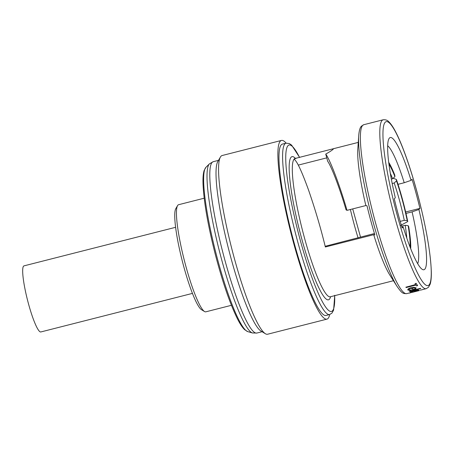 <?xml version="1.0" encoding="UTF-8"?>
<svg xmlns="http://www.w3.org/2000/svg" width="454" height="454" viewBox="0 0 454 454"><rect width="100%" height="100%" fill="white"/><g stroke="black" fill="none" stroke-linecap="round" stroke-linejoin="round"><path stroke-width="0.68" d="M175.624 227.301L24.005 265.862A34.101 5.039 75.7 0 0 23.568 266.14A34.101 5.039 75.7 0 0 27.944 301.768A34.101 5.039 75.7 0 0 40.815 331.959L192.434 293.397M392.199 183.512L394.191 183.002L396.501 180.885A44.713 5.567 -104.4 0 1 402.352 200.14A44.713 5.567 -104.4 0 1 407.232 220.661L404.27 220.343A42.188 5.255 75.6 0 0 399.685 201.077A42.188 5.255 75.6 0 0 394.191 183.002M286.151 143.152A92.202 13.626 75.7 0 0 281.469 140.428L222.148 155.518A92.202 13.626 75.7 0 0 220.967 156.272A92.202 13.626 75.7 0 0 220.428 157.022L217.801 161.556A88.411 13.07 75.7 0 0 228.578 249.019A88.411 13.07 75.7 0 0 260.897 331L265.374 333.73A92.202 13.626 75.7 0 0 267.599 334.229L326.92 319.145A92.202 13.626 75.7 0 0 328.1 318.39A92.202 13.626 75.7 0 0 329.735 314.514M220.428 157.022A92.202 13.626 75.7 0 0 231.665 248.23A92.202 13.626 75.7 0 0 265.374 333.73M281.469 140.428A92.202 13.626 75.7 0 0 280.288 141.183A92.202 13.626 75.7 0 0 292.115 237.504A92.202 13.626 75.7 0 0 326.92 319.145M281.27 144.826A88.411 13.07 75.7 0 0 292.609 237.187A88.411 13.07 75.7 0 0 325.989 315.473L329.621 314.548A88.411 13.07 -104.3 0 1 296.241 236.267A88.411 13.07 -104.3 0 1 284.902 143.901A88.411 13.07 -104.3 0 1 286.037 143.18L282.405 144.1A88.411 13.07 75.7 0 0 281.27 144.826M294.737 158.486L295.083 158.469A71.363 10.55 75.7 0 0 294.169 159.053A71.363 10.55 75.7 0 0 303.317 233.606A71.363 10.55 75.7 0 0 330.262 296.791L393.436 280.725M294.595 159.638L294.533 158.962L294.595 159.638C297.421 161.993 302.12 172.265 308.692 190.459C315.394 209.958 320.944 228.799 325.348 246.993L373.71 234.69A71.363 10.55 75.7 0 0 389.884 275.13L397.159 286.57A85.488 12.638 -104.3 0 1 370.725 212.864A85.488 12.638 -104.3 0 1 358.728 135.485C359.454 126.836 361.537 126.371 361.435 126.155L363.767 124.714A87.151 12.882 75.7 0 0 362.65 125.423A87.151 12.882 75.7 0 0 373.829 216.467A87.151 12.882 75.7 0 0 406.727 293.63C402.749 293.625 402.131 293.528 397.159 286.57M294.533 158.962L296.632 158.077L332.998 148.827L333.429 148.833L333.27 149.111C332.51 149.99 330.001 151.659 325.745 154.105C330.24 160.137 339.74 185.238 347.026 210.35L346.067 209.85C339.728 188.251 331.692 167.015 327.663 161.21L325.745 154.105M358.728 135.485L357.809 149.008A71.363 10.55 75.7 0 0 365.85 205.56L347.026 210.35M373.71 234.69L374.862 234.917A76.414 11.293 -104.3 0 1 367.002 205.793L365.85 205.56M410.518 292.07C410.24 291.791 411.352 291.303 413.855 290.6L418.826 290.044M405.876 287.183A87.276 12.899 75.7 0 0 406.137 287.564L415.915 285.072A87.276 12.899 75.7 0 0 416.528 285.929L417.646 285.645A87.276 12.899 -104.3 0 1 416.125 283.421L415.007 283.705A87.276 12.899 75.7 0 0 415.66 284.698L405.876 287.183L415.575 284.567M415.007 283.705L416.085 283.279A87.151 12.882 75.7 0 0 417.612 285.509L417.646 285.645M408.827 289.652L411.193 290.049L408.827 289.652M407.874 289.93C407.448 289.232 408.498 288.5 411.023 287.734L413.906 287.342L416.125 287.842M409.304 291.162L420.483 288.318A87.151 12.882 75.7 0 0 420.682 288.483L420.716 288.608A87.276 12.899 -104.3 0 1 420.517 288.443L409.304 291.162M409.23 292.995L411.114 292.433A87.151 12.882 75.7 0 0 411.273 292.433L411.307 292.552A87.276 12.899 -104.3 0 1 411.148 292.558L411.114 292.433M418.911 209.481L419.905 208.38A76.414 11.293 75.7 0 0 412.045 179.251L411.052 180.352A68.202 10.079 75.7 0 0 389.413 138.073A68.202 10.079 75.7 0 0 389.016 138.629A68.202 10.079 75.7 0 0 395.286 197.751L394.293 198.846A76.414 11.293 75.7 0 0 402.153 227.976L403.146 226.881A68.202 10.079 75.7 0 0 422.26 269.341A68.202 10.079 75.7 0 0 418.911 209.481L412.084 211.87L405.984 213.42M204.499 311.518L201.514 309.702A52.732 7.792 -104.3 0 1 182.236 260.806A52.732 7.792 -104.3 0 1 175.811 208.641L177.565 205.617A55.257 8.166 75.7 0 0 184.296 260.278A55.257 8.166 75.7 0 0 204.499 311.518A55.257 8.166 75.7 0 0 205.832 311.819L231.432 305.309M204.192 198.205L178.592 204.714A55.257 8.166 75.7 0 0 177.883 205.168A55.257 8.166 75.7 0 0 177.565 205.617M417.674 263.689A61.892 9.148 75.7 0 0 412.084 211.87M325.178 246.289L374.442 233.526M398.016 184.318L404.225 182.741A61.892 9.148 75.7 0 0 387.688 145.785M404.225 182.741L411.052 180.352M405.655 212.007L419.905 208.38M401.869 227.045L403.146 226.881M413.906 287.342L416.159 287.972L415.308 289.113L412.731 289.993A87.276 12.899 75.7 0 1 411.108 288.222C409.309 288.767 408.56 289.283 408.861 289.783L408.787 289.646M413.94 287.478L411.023 287.734M411.057 287.87C408.538 288.631 407.488 289.363 407.913 290.061L410.927 290.344L411.193 290.049M407.76 289.726L407.913 290.061M412.175 287.995A87.151 12.882 75.7 0 0 413.463 289.419L413.498 289.544A87.276 12.899 -104.3 0 1 412.113 288.001L413.969 287.864L415.262 288.375M415.194 288.233C415.512 288.619 414.945 289.062 413.498 289.544M409.338 291.286A87.276 12.899 75.7 0 0 409.542 291.451L420.716 288.608M411.455 291.888L413.895 290.901A87.276 12.899 75.7 0 0 415.177 291.423L418.798 290.1L413.889 290.73C411.398 291.423 410.28 291.916 410.547 292.194L413.395 291.843L411.472 291.82M415.024 290.634A87.151 12.882 75.7 0 0 415.955 291.014L415.989 291.139A87.276 12.899 -104.3 0 1 414.894 290.662L417.873 290.407M417.828 290.356L415.989 291.139M420.869 290.038A87.276 12.899 -104.3 0 1 420.739 290.117L420.455 290.191M419.354 290.554L415.665 291.298M415.688 291.394L412.317 292.342M412.277 292.353L419.462 290.526M411.307 292.552L410.172 292.887M411.148 292.558L409.264 293.119M409.162 293.012L410.189 292.881M400.15 225.661L407.754 221.58L407.232 220.661M407.754 221.58A47.176 5.874 75.6 0 0 396.387 179.438L393.175 178.252M396.501 180.885L396.387 179.438M388.953 164.172A44.713 6.174 -105.5 0 1 394.918 176.617L392.625 178.774A42.188 5.828 74.5 0 0 390.344 173.383M388.72 162.333A47.176 6.515 74.5 0 1 394.804 175.165L394.918 176.617M406.795 238.095A42.188 5.664 76.8 0 0 405.178 225.292L408.152 225.666A44.713 5.998 -103.2 0 1 410.013 246.953M410.688 248.684A47.176 6.328 76.8 0 0 408.679 226.58L408.152 225.666M400.207 221.387L404.27 220.343M391.359 179.126L392.625 178.774M401.597 226.132L405.178 225.292M352.718 208.902L360.51 237.067M350.392 209.493A64.145 9.483 75.7 0 0 358.087 237.919M205.855 167.395A85.114 12.581 75.7 0 0 215.854 252.753A85.114 12.581 75.7 0 0 247.776 331.63L244.632 329.683C242.453 327.595 240.104 324.077 237.59 319.128C229.9 303.618 222.347 281.576 214.935 253.003C207.682 224.111 203.704 200.889 203.006 183.337C202.836 177.656 203.216 173.36 204.152 170.443L205.974 167.271A85.114 12.581 75.7 0 0 205.855 167.395M205.974 167.271L209.413 163.877A87.565 12.945 75.7 0 0 209.294 164.002A87.565 12.945 75.7 0 0 219.583 251.817A87.565 12.945 75.7 0 0 252.424 332.969L256.822 333.06L262.083 331.726M209.413 163.877L213.238 161.692A88.411 13.07 75.7 0 0 212.103 162.418A88.411 13.07 75.7 0 0 223.442 254.779A88.411 13.07 75.7 0 0 256.822 333.06M385.157 122.296A84.626 12.508 75.7 0 0 397.068 214.685A84.626 12.508 75.7 0 0 429.041 284.936A84.626 12.508 75.7 0 0 417.13 192.541A84.626 12.508 75.7 0 0 385.157 122.296M420.313 290.18L426.158 288.693A87.151 12.882 -104.3 0 1 393.255 211.53A87.151 12.882 -104.3 0 1 382.081 120.48A87.151 12.882 -104.3 0 1 383.199 119.771L363.767 124.714M330.58 296.706A73.888 10.919 -104.3 0 1 329.405 299.248A73.888 10.919 -104.3 0 1 301.49 237.913A73.888 10.919 -104.3 0 1 291.088 157.243A73.888 10.919 -104.3 0 1 295.401 158.389M299.572 157.481A85.885 12.695 75.7 0 0 287.978 145.711A85.885 12.695 75.7 0 0 300.071 239.485A85.885 12.695 75.7 0 0 332.515 310.78A85.885 12.695 75.7 0 0 334.672 295.338M247.776 331.63L252.424 332.969M426.158 288.693L428.491 287.246L430.103 284.317C431.062 281.389 431.459 277.065 431.3 271.344C430.636 253.701 426.664 230.269 419.377 201.037C412.346 173.161 403.203 146.37 395.86 132.273C393.317 127.313 390.945 123.8 388.743 121.723C387.466 120.219 385.616 119.567 383.199 119.771M329.621 314.548L331.97 313.09L333.594 310.133L334.757 295.304M295.083 158.469L296.632 158.077M332.998 148.827L358.257 142.403M406.727 293.63L409.162 293.017M411.284 292.472L412.238 292.234M299.657 157.464L291.633 145.149L289.323 143.549L286.037 143.18M330.262 296.791L329.956 296.939M213.238 161.692L218.499 160.353M298.267 165.108L326.755 157.861"/></g></svg>
